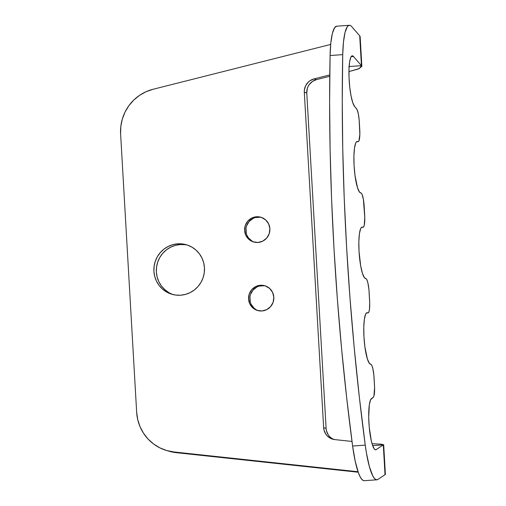 <?xml version="1.0" encoding="UTF-8"?>
<svg xmlns="http://www.w3.org/2000/svg" width="506" height="506" viewBox="0 0 506 506"><rect width="100%" height="100%" fill="white"/><g stroke="black" fill="none" stroke-linecap="round" stroke-linejoin="round"><path stroke-width="0.76" d="M265.467 285.947A12.897 12.637 -73.7 0 0 261.766 285.656L260.451 285.27A12.897 12.637 106.3 0 1 273.765 299.463A12.897 12.637 106.3 0 1 261.937 310.962L257.042 310.323L252.779 307.831L249.8 303.859L248.554 299.008L249.237 294.024L251.735 289.666L255.675 286.592L260.451 285.27L265.346 285.909L269.603 288.401L272.582 292.373L273.828 297.224L273.151 302.208L270.653 306.566L266.713 309.64L261.937 310.962A12.897 12.637 106.3 0 1 248.617 296.763A12.897 12.637 106.3 0 1 260.451 285.27L261.766 285.656A12.897 12.637 -73.7 0 0 258.231 310.665M261.52 217.447A12.897 12.637 -73.7 0 0 257.813 217.15L256.504 216.764A12.897 12.637 106.3 0 1 269.818 230.957A12.897 12.637 106.3 0 1 257.984 242.456L253.095 241.817L248.832 239.325L245.853 235.353L244.607 230.502L245.283 225.518L247.782 221.16L251.722 218.086L256.504 216.764L261.393 217.403L265.656 219.895L268.635 223.867L269.881 228.718L269.205 233.702L266.7 238.06L262.766 241.134L257.984 242.456A12.897 12.637 106.3 0 1 244.67 228.263A12.897 12.637 106.3 0 1 256.504 216.764L257.813 217.15A12.897 12.637 -73.7 0 0 254.278 242.159M187.656 245.163A25.793 25.275 -73.7 0 0 180.161 244.55L177.701 243.829A25.793 25.275 106.3 0 1 186.429 244.765A25.793 25.275 106.3 0 1 204.329 272.222A25.793 25.275 106.3 0 1 180.667 295.207A25.793 25.275 106.3 0 1 171.932 294.271A25.793 25.275 106.3 0 1 154.033 266.82A25.793 25.275 106.3 0 1 177.701 243.829L180.161 244.55A25.793 25.275 -73.7 0 0 156.582 266.89A25.793 25.275 -73.7 0 0 173.172 294.6M352.6 55.85L351.714 56.027L350.917 57.077L349.665 61.624L349.007 68.886L349.045 77.861L349.766 87.342L351.075 96.032L352.796 102.756L354.687 106.589A25.793 4.82 -94 0 1 349.083 78.746A25.793 4.82 -94 0 1 352.265 55.812A25.793 4.82 -94 0 1 352.6 55.85A25.793 4.82 -94 0 1 353.479 56.489L351.158 56.653L353.479 56.489A25.793 4.82 86 0 0 352.6 55.85M356.521 141.762L358.191 141.648A12.897 2.41 -94 0 0 359.753 129.504L359.317 121.984A12.897 2.41 -94 0 0 356.553 108.739L354.687 106.589L357.002 109.441L358.267 113.559L359.152 119.745L359.848 134.362L358.918 140.927L358.495 141.522L356.603 141.693L355.769 142.888L354.491 147.986L353.903 156.006L354.092 165.728L355.035 175.671L357.514 187.732L359.513 192.084L361.486 193.393L361.992 194.26L363.371 199.313L364.788 217.624L364.212 225.493L363.435 227.15L361.543 227.327L360.702 228.516L359.424 233.62L358.843 241.64L359.032 251.362L360.683 265.878L362.454 273.36L364.447 277.718L366.426 279.027L366.926 279.894L367.887 282.911L368.944 289.685L369.722 303.258L369.431 309.64L368.792 312.189L368.368 312.784L366.483 312.961L365.642 314.15L364.364 319.248L363.776 327.274L363.972 336.996L364.908 346.933L367.388 358.994L369.386 363.352L371.36 364.655L371.866 365.522L372.827 368.539L373.877 375.319L374.592 387.571L373.915 396.116L373.2 397.406L370.664 399.601L369.355 404.515L368.703 417.102L369.241 427.108L371.296 440.789L372.22 444.287L374.212 448.835L375.205 449.72L376.148 449.619L375.136 449.689L376.148 449.619L383.301 444.882L385.022 474.71L377.868 479.448L376.249 479.745L374.548 478.562L372.802 475.937L369.412 466.709L366.452 453.104L365.243 445.135L359.33 397.014L354.219 347.767L349.975 297.844L346.629 247.731L344.213 197.884L342.745 148.777L342.252 100.877L342.726 54.635A51.587 9.646 -94 0 1 349.33 25.3A51.587 9.646 -94 0 1 350 25.376A51.587 9.646 -94 0 1 351.759 26.66L359.715 35.825L361.436 65.653L353.479 56.489L361.436 65.653L348.798 66.552L361.436 65.653L361.847 66.406L358.406 68.974L348.944 71.612L359.418 68.544L361.436 65.653L359.715 35.825L351.759 26.66A51.587 9.646 -94 0 0 350 25.376L348.583 25.515L347.261 26.767L345.016 32.492L343.46 42.055L342.726 54.635L330.089 55.527L330.823 42.953L332.379 33.383L334.624 27.659L336.718 26.192M358.197 141.642A12.897 2.41 -94 0 1 358.033 141.623L356.559 141.731L357.54 141.484A25.793 4.82 -94 0 0 357.198 141.446A25.793 4.82 -94 0 0 354.149 166.619A25.793 4.82 -94 0 0 360.5 192.862L360.993 193.007A12.897 2.41 -94 0 1 364.193 206.568L364.687 215.132A12.897 2.41 -94 0 1 363.137 227.276A12.897 2.41 -94 0 1 362.966 227.257L361.499 227.365L362.473 227.112A25.793 4.82 -94 0 0 362.138 227.074A25.793 4.82 -94 0 0 359.089 252.254A25.793 4.82 -94 0 0 365.44 278.496L365.933 278.635A12.897 2.41 -94 0 1 369.133 292.202L369.627 300.766A12.897 2.41 -94 0 1 368.071 312.91A12.897 2.41 -94 0 1 367.906 312.891L366.439 312.993L367.413 312.746A25.793 4.82 -94 0 0 367.078 312.708A25.793 4.82 -94 0 0 364.023 337.882A25.793 4.82 -94 0 0 370.373 364.124L370.866 364.269A12.897 2.41 -94 0 1 374.073 377.837L374.503 385.351A12.897 2.41 -94 0 1 373.2 397.406L371.518 398.519A25.793 4.82 -94 0 0 369.127 425.761A25.793 4.82 -94 0 0 375.648 449.796L375.629 449.796A25.793 4.82 -94 0 0 376.148 449.619L383.301 444.882L372.663 445.628L383.301 444.882L381.948 444.243L373.972 443.8M363.612 480.637L361.91 479.454L360.164 476.829L358.438 472.844L355.218 461.257L352.606 446.026L346.692 397.912L341.582 348.659L337.338 298.742L333.992 248.623L331.575 198.776L330.108 149.675L329.615 101.776L330.089 55.527A517.796 96.798 86 0 0 352.606 446.026A51.587 9.646 86 0 0 364.238 480.7L376.875 479.808A51.587 9.646 -94 0 1 365.243 445.135L352.606 446.026L365.243 445.135A517.796 96.798 -94 0 1 342.726 54.635L330.089 55.527A51.587 9.646 86 0 1 336.692 26.192L349.33 25.3M376.875 479.808A51.587 9.646 -94 0 0 377.868 479.448L385.389 474.464L383.668 444.635M367.413 312.746L366.749 312.797L367.413 312.746M362.473 227.112L361.809 227.162L362.473 227.112M357.54 141.484L356.869 141.528L357.54 141.484M328.173 434.711L326.433 430.625L326.111 428.411L323.65 427.69L323.966 429.904L325.712 433.99L327.078 435.736L330.608 438.367L334.82 439.6L352.005 441.447L334.82 439.6A12.897 12.637 106.3 0 1 323.65 427.69L304.308 92.294L304.372 90.049L305.63 85.754L308.255 82.136L309.988 80.726L314.024 78.904L316.484 79.625A12.897 12.637 -73.7 0 0 306.775 93.015L304.308 92.294A12.897 12.637 106.3 0 1 314.024 78.904L316.484 79.625L329.754 76.273L316.484 79.625L312.449 81.447L309.255 84.546L308.097 86.475L307.281 88.569L306.775 93.015L304.308 92.294L323.65 427.69L326.111 428.411L306.775 93.015L326.111 428.411A12.897 12.637 -73.7 0 0 333.909 439.467M173.9 451.959A42.985 42.124 106.3 0 1 166.702 450.536A42.985 42.124 106.3 0 1 136.658 412.257L137.727 419.645L140.042 426.722L143.54 433.269L148.1 439.082L153.596 443.99L159.858 447.848L166.695 450.53L173.9 451.959L358.046 471.744L173.9 451.959L176.36 452.68L358.216 472.218L176.36 452.68L173.9 451.959M169.162 451.257A42.985 42.124 -73.7 0 0 176.36 452.68L166.702 450.536M120.611 133.932L136.658 412.257L120.611 133.932A42.985 42.124 106.3 0 1 152.989 89.303L146.006 91.738L139.536 95.362L133.767 100.068L128.878 105.71L125.02 112.123L122.307 119.106L120.82 126.449L120.611 133.932M330.677 44.433L152.989 89.303L330.677 44.433M314.024 78.904L329.773 74.932L314.024 78.904M180.667 295.207L175.702 295.068L170.883 293.935L166.373 291.873L162.356 288.951L158.992 285.276L156.398 281.001L154.684 276.282L153.906 271.305L154.109 266.264L155.266 261.343L157.347 256.732L160.263 252.62L163.912 249.154L168.144 246.473L172.799 244.67L177.701 243.829L182.66 243.974L187.486 245.1L191.995 247.168L196.005 250.09L199.377 253.765L201.97 258.041L203.684 262.753L204.456 267.731L204.26 272.778L203.102 277.699L201.021 282.31L198.105 286.421L194.456 289.887L190.224 292.569L185.569 294.365L180.667 295.207M333.068 439.088L331.19 437.93M168.833 292.594L164.823 289.672L161.452 285.998L158.859 281.722L157.145 277.003L156.373 272.026L156.569 266.985L157.727 262.064L159.807 257.453L162.723 253.342L166.373 249.875L170.604 247.194L175.259 245.391L180.161 244.55L185.126 244.695M383.656 444.635L383.301 444.882L385.022 474.71M361.86 66.406L360.139 36.571L359.715 35.825M260.293 217.219L255.366 217.574M253.038 218.472L249.097 221.546L246.599 225.904M246.017 228.364L246.308 233.374M247.162 235.733L248.459 237.871L252.152 241.172M264.246 285.726L259.312 286.073M256.985 286.978L253.044 290.052L250.546 294.41M249.97 296.87L250.255 301.88M251.115 304.239L254.094 308.217L256.099 309.678M366.401 313.031L368.064 312.91M361.461 227.396L363.125 227.276M372.043 443.699L373.985 443.8"/></g></svg>
